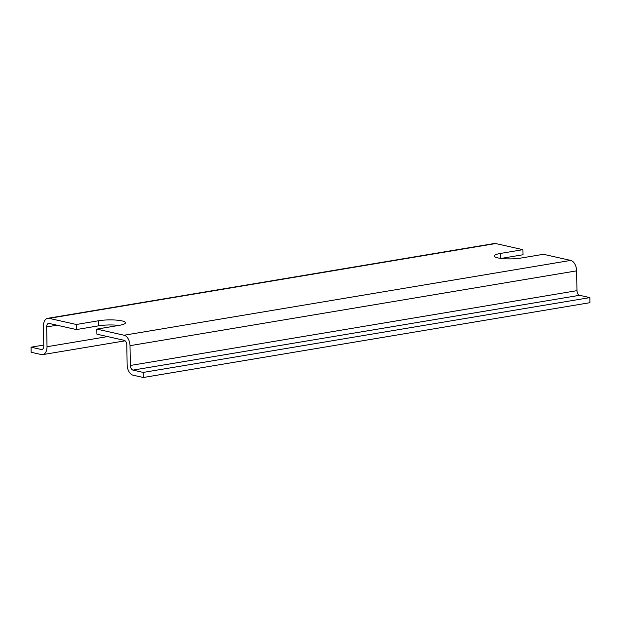 <?xml version="1.0" encoding="UTF-8"?>
<svg xmlns="http://www.w3.org/2000/svg" width="621" height="621" viewBox="0 0 621 621"><rect width="100%" height="100%" fill="white"/><g stroke="black" fill="none" stroke-linecap="round" stroke-linejoin="round"><path stroke-width="0.93" d="M118.797 325.42A16.557 3.159 -1 0 0 98.731 325.823L76.399 329.565L76.313 324.488L98.646 320.746A16.557 3.159 179 0 1 116.096 320.087A16.557 3.159 179 0 1 125.458 322.765A16.557 3.159 179 0 1 119.162 325.365L96.829 329.099L96.915 334.183L124.161 340.308A4.137 2.507 -99.5 0 1 126.8 344.95L127.142 364.752A9.315 5.643 80.5 0 0 133.073 375.193L143.327 377.498L143.241 372.421L132.987 370.108A4.137 2.507 -99.5 0 1 130.348 365.474L130.006 345.672A9.315 5.643 80.5 0 0 124.076 335.231L96.829 329.099M143.327 377.498L589.95 302.683L589.865 297.606L579.603 295.301A4.137 2.507 80.5 0 1 576.971 290.659L576.622 270.857A9.315 5.643 -99.5 0 0 570.691 260.416L543.445 254.292L521.112 258.033A16.557 3.159 179 0 1 503.662 258.693A16.557 3.159 179 0 1 494.308 256.015A16.557 3.159 179 0 1 500.604 253.415L522.929 249.673L523.022 254.757L501.054 258.437M76.399 329.565L49.152 323.44A4.137 2.507 -99.5 0 0 48.539 323.417A4.137 2.507 -99.5 0 0 46.66 326.925L47.01 346.728A9.315 5.643 80.5 0 1 42.771 354.614A9.315 5.643 80.5 0 1 41.397 354.568L31.135 352.262L31.05 347.186L41.304 349.491A4.137 2.507 -99.5 0 0 41.917 349.507A4.137 2.507 -99.5 0 0 43.804 346.006L43.454 326.204A9.315 5.643 80.5 0 1 47.685 318.317A9.315 5.643 80.5 0 1 49.067 318.356L76.313 324.488M522.929 249.673L495.682 243.548A9.315 5.643 -99.5 0 0 494.308 243.502L47.685 318.317M43.78 345.051L31.05 347.186M589.865 297.606L143.241 372.421M98.731 325.823L98.646 320.746M500.689 258.39L500.604 253.415M56.969 325.194L46.66 326.925M107.58 336.582L47.01 346.728M42.492 349.289L41.304 349.491M495.682 243.548L49.067 318.356M570.691 260.416L124.076 335.231M576.622 270.857L130.006 345.672M576.971 290.659L130.348 365.474M579.603 295.301L132.987 370.108M125.124 340.82L42.771 354.614"/></g></svg>
